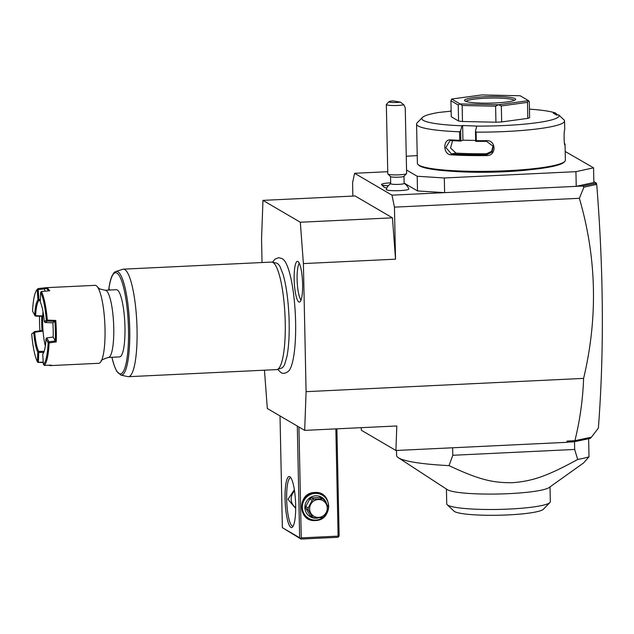 <?xml version="1.0" encoding="UTF-8"?>
<svg xmlns="http://www.w3.org/2000/svg" width="634" height="634" viewBox="0 0 634 634"><rect width="100%" height="100%" fill="white"/><g stroke="black" fill="none" stroke-linecap="round" stroke-linejoin="round"><path stroke-width="0.95" d="M264.457 370.193L267.318 408.51L304.685 430.375L306.087 391.661L303.401 263.586L300.318 222.241L262.959 200.376L261.549 239.089L262.04 262.531M272.517 262.222L274.966 259.179L278.659 257.681L282.075 258.561L283.469 259.599A56.886 11.555 87.3 0 1 295.357 314.829A56.886 11.555 87.3 0 1 288.795 370.938C285.649 373.521 282.978 374.02 280.775 372.427L277.644 369.368M298.812 301.95A20.391 4.145 87.3 0 1 294.16 279.372A20.391 4.145 87.3 0 1 297.917 261.485A20.391 4.145 87.3 0 1 297.964 261.517A20.391 4.145 87.3 0 1 302.529 281.654A20.391 4.145 87.3 0 1 299.85 301.935A20.391 4.145 87.3 0 1 298.812 301.95M262.959 200.376L355.08 195.969L392.446 217.834L395.529 259.179L394.435 207.144L579.365 198.299L583.914 187.181L582.892 186.031L576.235 186.348L575.926 171.671L593.559 167.828L565.195 151.471M574.919 440.685L591.411 437.183L590.238 438.411L573.905 441.803L568.476 442.064L567.058 441.066L574.919 440.685C579.983 420.025 582.884 399.254 583.605 378.395C598.06 317.563 596.649 257.531 579.365 198.299M583.605 378.395L306.087 391.661M395.529 259.179L303.401 263.586M394.435 207.144L391.986 195.161L354.596 173.288L352.591 182.655L352.869 196.08M387.746 171.703L354.596 173.288M405.554 183.947L417.513 190.937L444.624 192.641L391.986 195.161M404.135 183.115L404.73 183.464M390.687 183.614A12.109 12.109 0 0 0 386.233 189.407A11.309 1.45 178.8 0 0 391.971 190.628A11.309 1.45 178.8 0 0 403.826 190.319A11.309 1.45 -1.2 0 0 408.827 188.94A12.109 12.109 0 0 0 404.135 183.329M386.891 187.918A9.423 1.213 178.8 0 1 384.236 187.276L381.565 184.763A12.054 1.545 -1.2 0 0 388.293 185.817M417.513 190.937L417.204 176.26L444.315 177.972L444.624 192.641L576.235 186.348L593.868 182.505L593.559 167.828M444.315 177.972L575.926 171.671M406.553 170.031L417.204 176.26M417.227 155.599L406.259 156.233M530.04 169.738A64.589 8.29 178.8 0 1 453.096 171.346M451.154 111.148L439.069 112.408A68.63 8.813 -1.2 0 0 422.395 117.472L417.164 122.83A74.012 9.502 -1.2 0 0 416.57 124.074L417.394 163.295A74.012 9.502 -1.2 0 0 418.044 164.515L418.86 165.284A73.203 9.399 -1.2 0 0 419.803 165.973A73.203 9.399 -1.2 0 0 494.393 171.877A73.203 9.399 -1.2 0 0 563.998 162.241L564.783 161.44A74.012 9.502 -1.2 0 0 565.377 160.196L565.045 144.457A74.012 9.502 178.8 0 1 564.965 144.94L564.743 144.734M418.044 164.515A74.012 9.502 -1.2 0 0 419.003 165.212A74.012 9.502 -1.2 0 0 494.409 171.18A74.012 9.502 -1.2 0 0 564.783 161.44M416.57 124.074A74.012 9.502 -1.2 0 0 418.178 125.984A74.012 9.502 -1.2 0 0 459.539 131.785L460.633 130.81L461.932 125.786L462.63 125.5L462.931 140.177L460.847 141.041L460.633 130.81M450.362 111.259L450.671 110.823A68.63 8.813 -1.2 0 1 451.146 110.776M557.595 115L555.519 113.05A68.63 8.813 -1.2 0 0 529.453 109.135M555.519 113.05L553.323 113.153L556.557 115.047L558.752 114.944L564.252 120.143A74.012 9.502 -1.2 0 1 564.553 120.975A74.012 9.502 -1.2 0 1 476.094 132.141L476.277 140.677A74.012 9.502 -1.2 0 0 486.476 140.637C496.311 140.019 496.652 155.813 486.793 155.576A74.012 9.502 178.8 0 1 451.02 154.823C442.976 154.68 442.659 138.886 450.703 139.876A74.012 9.502 -1.2 0 0 459.721 140.328L459.539 131.785M564.434 143.268A74.012 9.502 178.8 0 1 565.045 144.457M564.553 120.975L564.736 129.51A74.012 9.502 -1.2 0 1 564.648 129.994C563.737 130.85 564.07 146.636 564.965 144.94L564.87 144.988M476.094 132.141L475.468 131.127L476.768 126.103A68.63 8.813 -1.2 0 0 558.752 114.944M475.468 131.127L475.682 141.358L476.277 140.677M475.746 141.366A73.203 9.399 -1.2 0 0 486.54 141.334L493.189 146.296L492.055 152.033L486.817 154.672A73.203 9.399 178.8 0 1 451.44 153.927L445.853 147.556L449.997 140.653L451.162 140.582A73.203 9.399 -1.2 0 0 460.728 141.049L459.721 140.328M486.476 140.637L486.54 141.334M486.793 155.576L486.571 153.745L491.659 151.296L493.046 145.836M451.02 154.823L451.44 153.927L455.933 153.095A65.936 8.464 -1.2 0 0 486.571 153.745M450.703 139.876L451.162 140.582M422.395 117.472A68.63 8.813 -1.2 0 0 461.932 125.786M451.146 110.887L450.671 110.823M476.768 126.103L462.63 125.5M462.479 121.498A40.37 5.183 -1.2 0 1 458.564 121.023L451.265 116.751L450.933 100.743L458.231 105.006L460.046 103.921A40.37 5.183 178.8 0 0 460.118 103.928L498.411 104.745L495.598 106.195L495.939 122.211L462.479 121.498L462.146 105.49L495.598 106.195M495.939 122.211A40.37 5.183 -1.2 0 0 501.66 121.934L501.328 105.926L527.488 102.359L528.447 100.663A40.37 5.183 178.8 0 0 528.479 100.647L520.134 95.758A40.37 5.183 -1.2 0 0 520.062 95.75L481.769 94.941A40.37 5.183 -1.2 0 0 481.666 94.949L451.725 99.023A40.37 5.183 -1.2 0 0 451.693 99.031L460.046 103.921M528.479 100.647L529.303 101.614L529.636 117.623A40.37 5.183 -1.2 0 1 527.821 118.376L501.66 121.934M475.666 140.447L462.931 140.177M452.573 140.669L450.552 147.991L455.933 153.095M527.821 118.376L527.488 102.359M501.328 105.926L498.506 104.737A40.37 5.183 178.8 0 1 498.411 104.745M462.146 105.49L460.118 103.928M458.564 121.023L458.231 105.006M450.933 100.743L451.693 99.031M498.506 104.737L528.447 100.663M465.087 101.036A25.566 3.281 178.8 0 1 464.754 100.798A25.566 3.281 178.8 0 1 485.747 96.693A25.566 3.281 178.8 0 1 515.093 98.642A25.566 3.281 178.8 0 1 515.442 99.736A25.566 3.281 178.8 0 1 491.136 103.096A25.566 3.281 178.8 0 1 465.087 101.036M465.974 101.424A24.219 3.107 178.8 0 1 488.545 98.104A24.219 3.107 178.8 0 1 513.809 100.045A24.219 3.107 178.8 0 1 514.245 100.418M582.892 186.031L596.483 183.202L593.844 181.665M361.198 427.673L361.396 430.288L395.917 450.489L396.805 425.969L304.685 430.375M567.058 441.066L567.01 442.31L395.917 450.489M591.411 437.183L598.369 428.109C604.17 352.591 603.623 271.439 596.745 184.676L595.619 183.638L594.042 183.598M583.914 187.181L596.507 184.431L596.483 183.202M573.905 441.803L574.983 440.773M568.476 442.064L567.01 442.31M586.878 438.974L590.833 437.642M574.507 441.668L574.673 449.451L577.693 459.476A100.925 12.957 -1.2 0 0 589.01 456.829L583.573 462.947L549.131 487.522A51.806 6.649 -1.2 0 1 498.871 493.997A51.806 6.649 -1.2 0 1 447.533 489.781A51.806 6.649 -1.2 0 1 447.327 489.654L398.382 457.732A100.925 12.957 178.8 0 1 396.591 455.378L396.488 450.465M589.01 456.829L588.629 438.68M452.636 447.778L452.795 455.275L449.031 465.625A100.925 12.957 178.8 0 1 398.786 457.978A100.925 12.957 178.8 0 1 398.382 457.732M574.673 449.451L452.795 455.275M577.693 459.476C545.549 477.093 531.561 481.127 512.629 482.696C493.751 482.934 480.009 480.231 449.031 465.625M550.011 486.896L550.32 501.684A51.806 6.649 178.8 0 1 549.908 502.556A51.806 6.649 178.8 0 1 500.646 509.371A51.806 6.649 178.8 0 1 447.858 505.195A51.806 6.649 178.8 0 1 447.184 504.704A51.806 6.649 178.8 0 1 446.732 503.856L446.423 489.068M549.908 502.556L543.37 509.253A45.077 5.785 178.8 0 1 500.511 515.188A45.077 5.785 178.8 0 1 454.578 511.551A45.077 5.785 178.8 0 1 453.992 511.123L447.184 504.704M335.854 428.885L338.104 536.126L301.253 537.886L300.468 538.504L300.999 539.058L282.36 527.662L299.652 537.79L297.314 426.072M282.36 527.662L280.014 415.944M289.833 476.689A25.566 5.191 87.3 0 1 290.245 477.006A25.566 5.191 87.3 0 1 295.547 501.795A25.566 5.191 87.3 0 1 292.631 526.973A25.566 5.191 87.3 0 1 290.895 527.393A25.566 5.191 87.3 0 1 285.062 498.934A25.566 5.191 87.3 0 1 289.833 476.689M301.253 537.886L298.931 427.015M299.652 537.79L300.468 538.504M314.789 492.499C332.596 490.779 333.222 520.53 315.375 520.522C297.568 522.242 296.95 492.483 314.789 492.499M338.104 536.126L338.635 536.681L339.135 535.896L336.892 428.838M338.635 536.681L337.851 537.299L300.999 539.058M293.225 526.077A24.219 4.921 87.3 0 1 292.837 526.172A24.219 4.921 87.3 0 1 292.179 525.99A24.219 4.921 87.3 0 1 286.703 500.622A24.219 4.921 87.3 0 1 290.523 477.782A24.219 4.921 87.3 0 1 290.919 477.838M294.358 489.773L287.987 499.307L295.69 508.436M294.548 491.017A10.762 10.453 120.3 0 0 295.69 507.604M323.895 516.781A13.457 13.06 -59.7 0 1 315.756 520.078A13.457 13.06 -59.7 0 1 308.679 518.35L308.148 518.041A13.457 13.06 -59.7 0 1 302.228 503.325A13.457 13.06 -59.7 0 1 314.662 493.086A13.457 13.06 -59.7 0 1 321.739 494.813L322.27 495.122A13.457 13.06 -59.7 0 1 324.418 516.306M308.679 518.35A13.457 13.06 -59.7 0 1 302.759 503.634A13.457 13.06 -59.7 0 1 315.193 493.395A13.457 13.06 -59.7 0 1 322.27 495.122M318.736 517.772A11.301 10.976 -59.7 0 1 304.867 507.525A11.301 10.976 -59.7 0 1 326.661 504.046M319.948 497.46A10.358 10.057 -59.7 0 1 321.153 498.055L323.506 499.434A10.358 10.057 120.3 0 0 322.294 498.831L319.948 497.46L311.508 497.864L313.854 499.235A10.358 10.057 120.3 0 0 312.229 500.281L309.875 498.903A10.358 10.057 -59.7 0 1 311.508 497.864M310.232 515.656L312.578 517.035A10.358 10.057 120.3 0 0 313.037 517.32L310.692 515.941A10.358 10.057 120.3 0 1 310.232 515.656L305.85 508.444A10.358 10.057 -59.7 0 1 305.81 506.518L309.875 498.903M323.506 499.434A10.358 10.057 120.3 0 1 323.966 499.719L328.341 506.931A10.358 10.057 120.3 0 1 328.38 508.856L324.315 516.472A10.358 10.057 120.3 0 1 322.69 517.51L314.242 517.915A10.358 10.057 120.3 0 1 313.037 517.32M305.85 508.444L308.203 509.823L312.578 517.035M305.81 506.518L308.164 507.897A10.358 10.057 120.3 0 0 308.203 509.823M308.164 507.897L312.229 500.281M313.854 499.235L322.294 498.831M309.614 508.888A9.019 8.749 120.3 0 0 318.617 517.407A9.019 8.749 120.3 0 0 327.247 508.048A9.019 8.749 120.3 0 0 318.244 499.529A9.019 8.749 120.3 0 0 309.614 508.888M390.536 176.553L390.687 183.694A6.728 0.864 178.8 0 0 394.253 184.383A6.728 0.864 178.8 0 0 401.156 184.193A6.728 0.864 -1.2 0 0 404.135 183.416L403.993 176.276M405.475 184.264L405.443 184.296A12.054 1.545 -1.2 0 0 405.475 184.264A12.054 1.545 -1.2 0 0 405.57 184.058A12.054 1.545 -1.2 0 0 405.57 184.034A12.054 1.545 -1.2 0 0 404.135 183.305M390.671 182.814A12.054 1.545 -1.2 0 0 381.462 184.51A12.054 1.545 -1.2 0 0 388.333 185.762M387.873 174.041A9.423 1.213 178.8 0 0 402.447 174.588A9.423 1.213 -1.2 0 0 406.545 173.653L403.937 176.331A6.728 0.864 -1.2 0 1 401.005 176.997A6.728 0.864 178.8 0 1 390.592 176.609L387.873 174.041A9.423 1.213 178.8 0 1 387.786 173.89L386.336 104.507A9.423 1.213 178.8 0 1 386.407 104.356L389.022 101.67A6.728 0.864 -1.2 0 0 392.747 102.486A6.728 0.864 -1.2 0 0 400.482 102.153L393.151 100.901A6.728 0.864 -1.2 0 0 389.022 101.67M406.545 173.653A9.423 1.213 -1.2 0 0 406.624 173.494L405.245 107.891L403.842 104.768A9.423 1.213 178.8 0 1 400.989 105.212A9.423 1.213 178.8 0 1 391.329 105.474A9.423 1.213 178.8 0 1 386.336 104.507M403.842 104.768L400.482 102.153M392.446 217.834L300.318 222.241M272.121 262.135L276.487 263.11A52.638 10.691 87.3 0 1 277.312 263.443A52.638 10.691 87.3 0 1 280.069 266.676L283.113 274.467C286.132 285.078 288.074 298.717 288.938 315.383C289.635 332.018 288.985 345.688 286.972 356.411L284.729 364.217A52.638 10.691 87.3 0 1 281.512 368.108L277.256 369.495A53.827 10.929 -92.7 0 0 285.086 317.365A53.827 10.929 -92.7 0 0 272.961 262.476A53.827 10.929 -92.7 0 0 272.121 262.135A53.827 10.929 -92.7 0 0 271.511 262.08L123.321 269.165A53.827 10.929 -92.7 0 0 122.711 269.284L115.903 271.503A51.933 10.548 87.3 0 1 129.502 322.761A51.933 10.548 87.3 0 1 120.856 375.082L127.846 376.644A53.827 10.929 -92.7 0 0 128.456 376.691A53.827 10.929 -92.7 0 0 136.952 325.939A53.827 10.929 -92.7 0 0 124.771 269.561A53.827 10.929 -92.7 0 0 123.321 269.165M128.456 376.691L276.654 369.606A53.827 10.929 -92.7 0 0 277.256 369.495M109.444 289.199L108.715 289.643C109.523 283.588 110.649 278.968 112.091 275.774C115.063 270.647 114.881 272.351 115.903 271.503M108.39 357.449A33.642 6.831 87.3 0 0 113.755 327.929A33.642 6.831 87.3 0 0 106.084 290.491A33.642 6.831 87.3 0 0 105.173 290.245L116.387 289.706A33.642 6.831 87.3 0 1 124.969 327.39A33.642 6.831 87.3 0 1 119.596 356.91L108.39 357.449C102.859 359.224 100.449 360.492 101.163 361.253A39.023 7.925 87.3 0 1 98.801 363.298L50.102 365.62L48.858 365.216M37.985 288.605L37.192 289.5L37.969 299.89A27.722 5.627 -92.7 0 0 34.711 315.106L32.548 311.159A38.214 7.759 87.3 0 1 36.946 289.754L37.668 288.93A39.023 7.925 87.3 0 1 37.985 288.605L46.377 287.67L95.068 285.34A39.023 7.925 -92.7 0 1 96.122 285.625A39.023 7.925 87.3 0 1 97.62 287.147A39.023 7.925 87.3 0 1 105.022 329.054A39.023 7.925 87.3 0 1 101.163 361.253M46.377 287.67L47.431 287.955L49.706 290.784L41.44 291.497A39.023 7.925 87.3 0 1 47.304 320.107L55.784 320.455A39.023 7.925 87.3 0 1 56.236 341.932L49.103 342.867A39.023 7.925 87.3 0 1 44.285 365.366L43.405 364.265L42.716 354.152A27.722 5.627 -92.7 0 0 42.803 354.049A27.722 5.627 -92.7 0 0 45.973 338.944L48.136 342.883L49.103 342.867M50.102 365.62L51.259 365.129L44.285 365.366M43.239 362.109L37.874 362.386L43.27 362.545M45.212 288.161L44.634 288.89L37.287 289.778M48.509 290.887A38.214 7.759 -92.7 0 0 44.634 288.882M41.44 291.497L40.631 292.298L40.275 302.03A27.722 5.627 87.3 0 1 44.309 321.684L46.353 320.218L47.209 321.05L45.157 322.516L44.309 321.684M46.845 320.558L47.304 320.107M46.353 320.218A38.214 7.759 -92.7 0 0 40.631 292.298M55.784 320.455L54.896 321.351L47.209 321.05M53.161 337.042L46.758 337.867L48.921 341.789L55.309 340.973L53.153 337.042A27.722 5.627 -92.7 0 0 52.852 322.817L54.896 321.351A38.214 7.759 87.3 0 1 55.309 340.973L56.236 341.932M48.921 341.789L49.048 342.804M48.889 341.781L48.081 342.447M48.136 342.883A38.214 7.759 87.3 0 1 43.492 364.542M42.716 354.152L43.326 353.439M37.874 362.386L37.422 361.871L37.778 352.139L38.745 352.433L38.389 362.165M37.778 352.139A27.722 5.627 87.3 0 1 33.745 332.485L31.7 333.952A38.214 7.759 -92.7 0 0 37.422 361.871M38.302 351.918L38.619 351.402A26.913 5.468 87.3 0 1 34.688 332.232L33.745 332.485M31.7 333.952L34.204 331.954M34.466 331.582L42.058 330.544L43.049 331.106A26.913 5.468 87.3 0 0 45.323 345.966M39.918 330.837A38.214 7.759 87.3 0 1 39.498 316.247M34.688 332.232L43.049 331.106A26.913 5.468 -92.7 0 1 42.732 315.922L41.765 316.326A27.722 5.627 -92.7 0 0 42.05 330.544M37.969 299.89L38.888 300.587A26.913 5.468 -92.7 0 0 35.647 315.7L34.711 315.106M38.135 289.318L38.912 299.652L38.008 299.51M38.912 299.652L38.848 300.532M37.945 288.652L38.159 289.294M44.634 288.89L44.8 291.204M38.936 299.684L40.37 299.589M35.647 315.7L42.732 315.922A26.913 5.468 87.3 0 1 43.009 311.698M45.157 322.516L52.86 322.817M46.758 337.867L46.06 338.77M43.77 352.377L38.745 352.433M44.158 351.339L38.619 351.402M41.765 316.326L35.409 316.112L34.632 315.28M38.888 300.587L40.33 300.492M299.303 263.292A18.838 3.828 -92.7 0 0 297.195 281.789A18.838 3.828 -92.7 0 0 301.055 300.001M108.755 290.071L108.747 289.801A50.633 10.279 87.3 0 1 123.408 286.687A50.633 10.279 87.3 0 1 126.84 359.502A50.633 10.279 87.3 0 1 111.925 357.275M111.877 357.283L114.326 365.961L116.632 371.152L120.856 375.082M97.62 287.147L99.72 288.938L105.173 290.245"/></g></svg>
